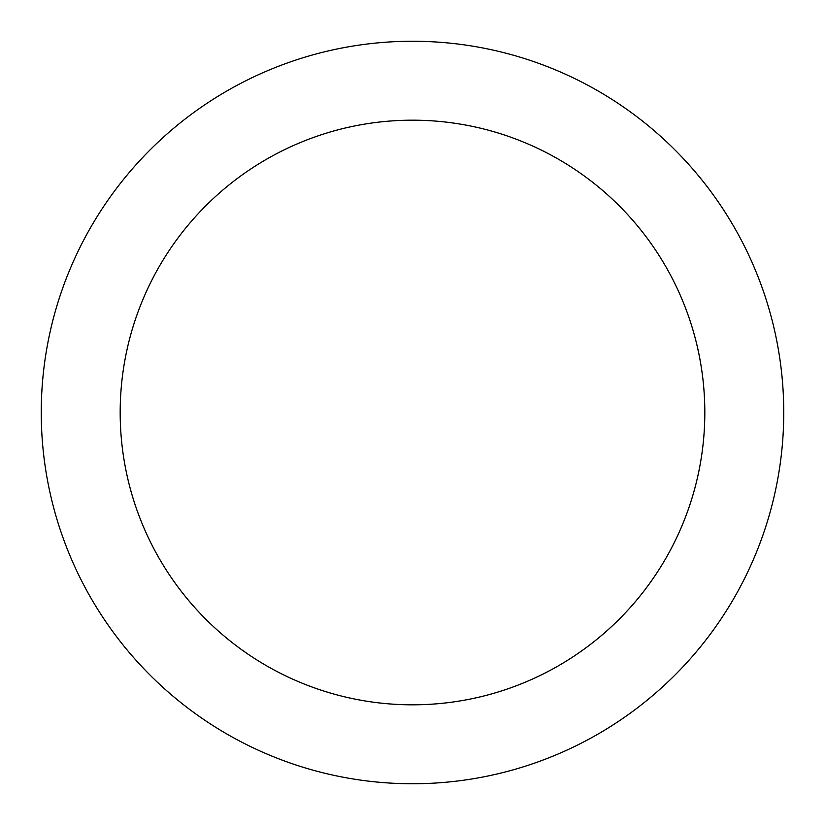 <?xml version="1.0" encoding="UTF-8"?>
<svg xmlns="http://www.w3.org/2000/svg" width="825" height="825" viewBox="0 0 825 825"><rect width="100%" height="100%" fill="white"/><g stroke="black" fill="none" stroke-linecap="round" stroke-linejoin="round"><path stroke-width="1.24" d="M721.184 206.24C707.644 185.976 692.247 167.227 675.015 149.985C692.247 167.227 707.644 185.976 721.184 206.24C734.724 226.514 746.161 247.912 755.494 270.425C764.816 292.947 771.86 316.161 776.614 340.075C781.368 363.98 783.75 388.121 783.75 412.5A371.25 371.25 0 0 1 412.5 783.75A371.25 371.25 0 0 1 41.25 412.5A371.25 371.25 0 0 1 412.5 41.25A371.25 371.25 0 0 1 783.75 412.5C783.75 436.879 781.368 461.02 776.614 484.925C771.86 508.839 764.816 532.053 755.494 554.575C746.161 577.087 734.724 598.486 721.184 618.76C707.644 639.024 692.247 657.773 675.015 675.015C692.247 657.773 707.644 639.024 721.184 618.76M169.445 250.099C180.108 234.135 192.225 219.368 205.796 205.796C192.225 219.368 180.108 234.135 169.445 250.099C158.782 266.052 149.779 282.903 142.426 300.63C135.083 318.368 129.535 336.641 125.792 355.472C122.048 374.292 120.182 393.308 120.182 412.5A292.318 292.318 0 0 1 412.5 120.182A292.318 292.318 0 0 1 704.818 412.5A292.318 292.318 0 0 1 412.5 704.818A292.318 292.318 0 0 1 120.182 412.5C120.182 431.692 122.048 450.708 125.792 469.528C129.535 488.359 135.083 506.632 142.426 524.37C149.779 542.097 158.782 558.948 169.445 574.901C180.108 590.865 192.225 605.632 205.796 619.204C219.368 632.775 234.135 644.892 250.099 655.555C234.135 644.892 219.368 632.775 205.796 619.204C192.225 605.632 180.108 590.865 169.445 574.901M574.901 169.445C590.865 180.108 605.632 192.225 619.204 205.796C605.632 192.225 590.865 180.108 574.901 169.445C558.948 158.782 542.097 149.779 524.37 142.426C506.632 135.083 488.359 129.535 469.528 125.792C450.708 122.048 431.692 120.182 412.5 120.182C393.308 120.182 374.292 122.048 355.472 125.792C336.641 129.535 318.368 135.083 300.63 142.426C282.903 149.779 266.052 158.782 250.099 169.445C234.135 180.108 219.368 192.225 205.796 205.796M655.555 574.901C644.892 590.865 632.775 605.632 619.204 619.204C632.775 605.632 644.892 590.865 655.555 574.901C666.218 558.948 675.221 542.097 682.574 524.37C689.917 506.632 695.465 488.359 699.208 469.528C702.952 450.708 704.818 431.692 704.818 412.5C704.818 393.308 702.952 374.292 699.208 355.472C695.465 336.641 689.917 318.368 682.574 300.63C675.221 282.903 666.218 266.052 655.555 250.099C644.892 234.135 632.775 219.368 619.204 205.796C632.775 219.368 644.892 234.135 655.555 250.099M675.015 149.985C657.773 132.753 639.024 117.356 618.76 103.816C639.024 117.356 657.773 132.753 675.015 149.985M206.24 103.816C185.976 117.356 167.227 132.753 149.985 149.985C132.753 167.227 117.356 185.976 103.816 206.24C117.356 185.976 132.753 167.227 149.985 149.985C167.227 132.753 185.976 117.356 206.24 103.816C226.514 90.276 247.912 78.839 270.425 69.506C292.947 60.184 316.161 53.14 340.075 48.386C363.98 43.632 388.121 41.25 412.5 41.25C436.879 41.25 461.02 43.632 484.925 48.386C508.839 53.14 532.053 60.184 554.575 69.506C577.087 78.839 598.486 90.276 618.76 103.816M103.816 618.76C117.356 639.024 132.753 657.773 149.985 675.015C167.227 692.247 185.976 707.644 206.24 721.184C185.976 707.644 167.227 692.247 149.985 675.015C132.753 657.773 117.356 639.024 103.816 618.76C90.276 598.486 78.839 577.087 69.506 554.575C60.184 532.053 53.14 508.839 48.386 484.925C43.632 461.02 41.25 436.879 41.25 412.5C41.25 388.121 43.632 363.98 48.386 340.075C53.14 316.161 60.184 292.947 69.506 270.425C78.839 247.912 90.276 226.514 103.816 206.24M618.76 721.184C639.024 707.644 657.773 692.247 675.015 675.015C657.773 692.247 639.024 707.644 618.76 721.184C598.486 734.724 577.087 746.161 554.575 755.494C532.053 764.816 508.839 771.86 484.925 776.614C461.02 781.368 436.879 783.75 412.5 783.75C388.121 783.75 363.98 781.368 340.075 776.614C316.161 771.86 292.947 764.816 270.425 755.494C247.912 746.161 226.514 734.724 206.24 721.184M250.099 655.555C266.052 666.218 282.903 675.221 300.63 682.574C318.368 689.917 336.641 695.465 355.472 699.208C374.292 702.952 393.308 704.818 412.5 704.818C431.692 704.818 450.708 702.952 469.528 699.208C488.359 695.465 506.632 689.917 524.37 682.574C542.097 675.221 558.948 666.218 574.901 655.555C590.865 644.892 605.632 632.775 619.204 619.204C605.632 632.775 590.865 644.892 574.901 655.555"/></g></svg>
